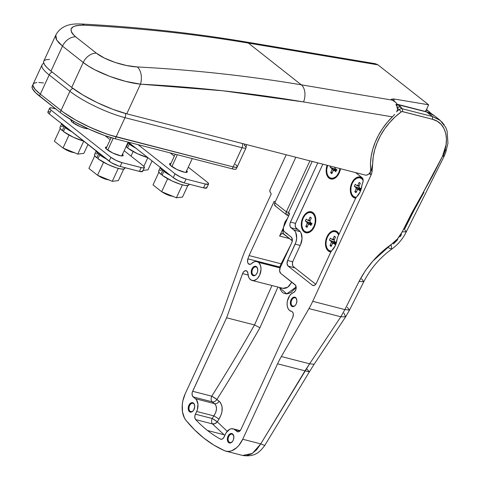 <?xml version="1.0" encoding="UTF-8"?>
<svg xmlns="http://www.w3.org/2000/svg" width="480" height="480" viewBox="0 0 480 480"><rect width="100%" height="100%" fill="white"/><g stroke="black" fill="none" stroke-linecap="round" stroke-linejoin="round"><path stroke-width="0.72" d="M397.344 110.562L396.702 111.9L397.542 109.05L397.344 110.562M43.752 61.176L43.584 62.406L44.604 64.782L47.094 67.722L50.97 71.106L62.514 46.128L83.226 62.466C95.226 72.216 122.634 82.404 140.472 84.162A2150.85 1582.284 -51.7 0 1 303.546 101.934L392.364 116.868A56.694 41.706 -51.7 0 0 370.704 169.734A4.326 3.186 -51.7 0 1 370.26 172.062A4.326 3.186 -51.7 0 1 365.28 175.08L366.642 175.104L368.736 174.054L369.852 172.794L370.644 170.88L370.506 163.074L371.208 156.168L372.792 149.148L375.228 142.146L378.468 135.294L382.458 128.718L387.12 122.538L392.364 116.868L303.546 101.934L222.816 90.774L140.472 84.162L126.768 113.826L365.28 175.08L126.768 113.826L140.472 84.162L125.694 81.39L109.632 76.332L94.722 69.708L88.428 66.102L83.226 62.466L71.688 87.438L82.938 95.016L97.35 102.69L112.746 109.296L126.768 113.826A43.278 9.066 24.8 0 1 71.688 87.438L50.97 71.106L71.688 87.438L83.226 62.466A12.984 9.552 -51.7 0 1 96.366 53.154L104.532 58.14L115.188 62.466L126.654 65.538L137.238 66.948A2163.828 1591.836 -51.7 0 1 301.296 84.822L248.352 43.074A2163.828 1591.836 128.3 0 0 84.294 25.194L79.812 25.194L76.11 25.692L73.326 26.664L71.082 28.926L71.358 31.98L72.966 34.332L75.648 36.816L96.366 53.154L75.648 36.816C67.386 29.064 70.266 25.188 84.294 25.194A2163.828 1591.836 -51.7 0 1 248.352 43.074L301.296 84.822L392.424 100.146L391.278 99.24L393.834 98.952L428.628 104.802L425.676 111.564L428.628 104.802L377.988 64.872L248.352 43.074L377.988 64.872L428.628 104.802L393.834 98.952A6.492 4.776 -51.7 0 1 394.05 101.028M394.038 101.118L393.834 98.952L391.278 99.24L396.324 102.942A4.326 3.186 -51.7 0 1 396.702 105.792M49.5 59.418L46.08 59.67L44.088 60.678M426.27 109.902A36.786 27.06 -51.7 0 1 429.75 112.104L426.27 109.902M375.402 63.72L377.988 64.872L375.45 63.726L245.856 41.934A12.984 8.154 99.5 0 1 248.352 43.074A12.984 8.154 -80.5 0 0 245.724 41.916M43.746 61.188A43.278 9.066 24.8 0 0 50.97 71.106L62.514 46.128L58.674 42.642L56.304 39.414L55.506 36.6L55.842 35.01L43.746 61.188M394.686 114.408L392.364 116.868L394.686 114.408M397.068 106.638L397.542 109.05L397.068 106.638L395.916 104.46L397.068 106.638M425.754 110.322L426.144 111.768M395.064 101.826L392.406 99.726A4.326 3.186 128.3 0 0 391.278 99.24A4.326 3.186 128.3 0 1 392.448 99.762M396.324 102.942L392.424 100.146L301.296 84.822A2163.828 1591.836 128.3 0 0 137.238 66.948C124.458 66.438 104.856 60.06 96.366 53.154A12.984 9.552 128.3 0 0 83.226 62.466L62.514 46.128A12.984 9.552 -51.7 0 1 75.648 36.816A12.984 9.552 128.3 0 0 62.514 46.128L56.61 39.966L55.83 35.034M396.804 103.704L396.63 103.314M396.432 104.406L395.916 104.46L396.432 104.406M81.18 24A12.984 7.8 93 0 1 84.294 25.194A12.984 7.8 -87 0 0 81.18 24M140.472 84.162A12.984 7.8 -87 0 0 137.238 66.948A12.984 7.8 93 0 1 140.472 84.162M303.546 101.934A12.984 8.154 -80.5 0 0 301.296 84.822A12.984 8.154 99.5 0 1 303.546 101.934M425.91 110.724L426.132 111.66M279.642 267.426A4.326 2.79 104.4 0 1 279.768 267.03L280.416 267.258A4.326 0.318 22.5 0 0 279.768 267.03L247.89 258.846L247.548 261.834L248.244 263.598L250.104 264.366L251.658 263.49A4.326 2.79 104.4 0 1 249.324 264.336A4.326 2.79 104.4 0 1 248.628 263.982L250.098 264.366L248.628 263.982A4.326 2.79 104.4 0 1 247.89 258.846L249.066 255.576L247.89 258.846L279.768 267.03A4.326 2.79 -75.6 0 0 279.642 267.426M256.668 267.282A4.326 2.79 -75.6 0 0 252.594 269.31A4.326 2.79 -75.6 0 0 253.122 274.968L252.498 275.346A4.866 3.138 104.4 0 1 251.904 268.98A4.866 3.138 104.4 0 1 256.488 266.7L256.668 267.282A4.326 2.79 104.4 0 1 257.724 269.298A4.326 2.79 -75.6 0 0 256.668 267.282L256.488 266.7L255.348 266.25L254.076 266.52L252.864 267.48L251.334 270.792L251.394 273.48L252.498 275.346L253.638 275.796L254.91 275.52L256.122 274.566L257.424 272.184L257.754 270.318L257.328 267.81L256.488 266.7A4.866 3.138 104.4 0 1 257.706 269.136A4.866 3.138 104.4 0 1 256.398 274.224A4.866 3.138 104.4 0 1 252.498 275.346L253.122 274.968A4.326 2.79 104.4 0 1 252.366 269.862A4.326 2.79 104.4 0 1 255.972 266.934A4.326 2.79 104.4 0 1 256.668 267.282M254.598 275.346L253.122 274.968L254.598 275.346M295.8 298.14A4.326 2.79 -75.6 0 0 291.72 300.168A4.326 2.79 -75.6 0 0 292.248 305.826L291.624 306.204A4.866 3.138 104.4 0 1 291.036 299.838A4.866 3.138 104.4 0 1 295.62 297.558L295.8 298.14A4.326 2.79 104.4 0 1 296.856 300.156A4.326 2.79 -75.6 0 0 295.8 298.14L295.62 297.558L294.474 297.108L293.202 297.384L291.996 298.338L290.466 301.65L290.526 304.338L291.624 306.204L292.77 306.654L294.042 306.378L295.254 305.424L296.214 303.924L296.886 301.176L296.46 298.668L295.62 297.558A4.866 3.138 104.4 0 1 296.832 299.994A4.866 3.138 104.4 0 1 295.53 305.082A4.866 3.138 104.4 0 1 291.624 306.204L292.248 305.826A4.326 2.79 104.4 0 1 291.498 300.72A4.326 2.79 104.4 0 1 295.098 297.792A4.326 2.79 104.4 0 1 295.8 298.14M293.73 306.204L292.248 305.826L293.73 306.204M232.788 434.508A4.326 2.79 -75.6 0 0 228.714 436.536A4.326 2.79 -75.6 0 0 229.236 442.194L228.618 442.572A4.866 3.138 104.4 0 1 228.024 436.206A4.866 3.138 104.4 0 1 232.608 433.926L232.788 434.508A4.326 2.79 104.4 0 1 233.844 436.524A4.326 2.79 -75.6 0 0 232.788 434.508L232.608 433.926L231.468 433.476L230.196 433.746L228.984 434.706L227.454 438.012L227.514 440.706L228.618 442.572L229.758 443.022L231.03 442.746L232.764 441.096L233.544 439.41L233.856 436.638L232.608 433.926A4.866 3.138 104.4 0 1 233.826 436.362A4.866 3.138 104.4 0 1 232.518 441.45A4.866 3.138 104.4 0 1 228.618 442.572L229.236 442.194A4.326 2.79 104.4 0 1 228.486 437.082A4.326 2.79 104.4 0 1 232.092 434.16A4.326 2.79 104.4 0 1 232.788 434.508M230.718 442.572L229.236 442.194L230.718 442.572M193.656 403.65A4.326 2.79 -75.6 0 0 189.582 405.678A4.326 2.79 -75.6 0 0 190.11 411.336L189.486 411.714A4.866 3.138 104.4 0 1 188.892 405.348A4.866 3.138 104.4 0 1 193.482 403.068L193.656 403.65A4.326 2.79 104.4 0 1 194.712 405.666A4.326 2.79 -75.6 0 0 193.656 403.65L193.482 403.068L192.336 402.618L191.064 402.888L189.852 403.848L188.328 407.154L188.382 409.848L189.486 411.714L190.632 412.164L191.904 411.888L193.632 410.238L194.748 406.686L194.316 404.178L193.482 403.068A4.866 3.138 104.4 0 1 194.694 405.504A4.866 3.138 104.4 0 1 193.386 410.592A4.866 3.138 104.4 0 1 189.486 411.714L190.11 411.336A4.326 2.79 104.4 0 1 189.36 406.224A4.326 2.79 104.4 0 1 192.96 403.302A4.326 2.79 104.4 0 1 193.656 403.65M191.586 411.714L190.11 411.336L191.586 411.714M258.486 262.38A9.738 6.27 104.4 0 1 260.172 273.87A9.738 6.27 104.4 0 1 252.072 280.452A9.738 6.27 104.4 0 1 250.5 279.666A9.738 6.27 104.4 0 1 247.968 273.714L247.284 271.524L245.73 270.66L243.918 271.458L242.82 272.982L226.602 317.79L192.348 392.058L192.048 393.714L192.432 395.946L196.41 399.708L197.97 404.166L197.34 409.71L194.928 415.674L194.898 417.924L195.69 419.616A207.726 133.8 -75.6 0 0 207.498 430.5L224.076 434.76L224.874 435.378L224.076 434.76L207.498 430.5A207.726 133.8 -75.6 0 0 220.374 439.08A207.726 133.8 104.4 0 1 207.498 430.5A207.726 133.8 104.4 0 1 195.69 419.616L212.448 423.918L224.076 434.76L212.448 423.918L195.69 419.616A4.326 2.79 104.4 0 1 195.408 414.186L212.166 418.488A1293.972 951.918 128.3 0 0 213.852 415.89L215.7 412.518L216.504 409.008L216.12 405.882L214.56 403.65L195.474 398.748A9.738 6.27 104.4 0 1 196.662 411.474L213.852 415.89L196.662 411.474L195.408 414.186L212.166 418.488A4.326 2.79 -75.6 0 0 212.448 423.918A4.326 2.79 104.4 0 1 212.166 418.488A1293.972 951.918 128.3 0 0 213.852 415.89C217.128 410.79 217.368 406.71 214.56 403.65L212.262 401.832L193.176 396.93L195.474 398.748L214.56 403.65L212.262 401.832L193.176 396.93A4.326 2.79 104.4 0 1 192.648 391.278L226.602 317.79L242.556 273.612L248.106 275.034L242.556 273.612A4.326 2.79 104.4 0 1 246.144 270.72A4.326 2.79 104.4 0 1 247.968 273.714L248.73 277.236L249.504 278.616L251.586 280.296L254.052 280.476L256.578 279.222L257.748 278.106L259.674 275.106L261.018 269.616L260.694 266.106L259.422 263.34L258.486 262.38L280.11 267.93L258.486 262.38L256.926 261.594A9.738 6.27 104.4 0 1 258.486 262.38M252.072 280.452L283.686 288.504L286.404 288L289.062 286.14L291.81 282.108M221.262 439.308L220.374 439.08L221.886 439.206L223.398 438.126L226.314 432.558L229.776 429.246L231.054 428.79L233.52 428.976L237.924 431.82L239.61 431.22L240.984 429.396L292.74 317.388L293.34 314.46L292.956 312.726L292.026 311.604L289.632 310.524A9.738 6.27 104.4 0 1 287.394 300.978A9.738 6.27 104.4 0 1 293.388 292.62L295.038 291.27L296.046 288.912L295.668 285.39L280.728 273.372L279.624 270.96L280.206 267.714L291.744 242.748L292.338 240.306L291.63 237.516L284.01 231.306L283.314 229.326L283.392 227.688L289.668 213.594L288.516 212.688L312.192 161.448L288.516 212.688L289.668 213.594L283.896 226.08A4.326 2.79 104.4 0 0 284.424 231.732L291.216 237.09A4.326 2.79 104.4 0 1 291.744 242.748L280.206 267.714A4.326 2.79 104.4 0 0 280.728 273.372L295.056 284.664A4.326 2.79 104.4 0 1 296.046 288.912A4.326 2.79 104.4 0 1 293.388 292.62L291.426 293.772L289.674 295.674L287.394 300.978L287.082 303.882L287.376 306.606L288.252 308.892L289.632 310.524A9.738 6.27 104.4 0 0 291.198 311.31A9.738 6.27 104.4 0 0 291.414 311.364A4.326 2.79 104.4 0 1 291.51 311.382A4.326 2.79 104.4 0 1 292.74 317.388L240.984 429.396A4.326 2.79 104.4 0 1 237.606 431.772A4.326 2.79 104.4 0 1 236.91 431.418L238.386 431.802L236.91 431.418L234.606 429.606L239.904 430.962L234.606 429.606A9.738 6.27 104.4 0 0 233.034 428.814A9.738 6.27 104.4 0 0 225.432 434.166L224.178 436.878A4.326 2.79 104.4 0 1 220.8 439.254A4.326 2.79 104.4 0 1 220.374 439.08L221.262 439.308M277.92 287.094L259.908 327.756A1298.298 955.104 -51.7 0 1 216.882 399.468L219.186 401.286C223.29 405.678 223.218 411.654 218.976 419.22A1298.298 955.104 -51.7 0 1 217.29 421.83L227.238 431.304L217.29 421.83A1298.298 955.104 128.3 0 0 218.976 419.22L221.346 414.216L221.988 411.618L222.066 406.662L220.518 402.69L216.882 399.468A1298.298 955.104 128.3 0 0 259.908 327.756L275.238 293.334M295.302 288.3L296.154 286.98L286.734 293.88L279.66 287.538L280.38 289.608L282.276 292.248L283.494 293.124L286.344 293.88L287.898 293.742L291.048 292.452L295.302 288.3M355.566 198.408L337.59 237.306L355.566 198.408L360.156 191.874L362.442 183.528A4.326 2.79 104.4 0 0 361.872 185.616A12.984 8.364 104.4 0 1 356.712 196.776A4.326 2.79 104.4 0 0 355.566 198.408M370.338 171.882A4.326 3.186 -51.7 0 1 369.894 174.192L369.186 173.634L371.292 174.564L312.72 301.326A64.914 41.814 104.4 0 1 308.964 308.586L281.328 356.538A64.914 41.814 -75.6 0 0 277.572 363.804L242.712 439.248L238.962 445.296L236.694 447.666L231.738 450.744L229.194 451.356L226.716 451.314L224.37 450.624L213.882 445.104L203.946 438.186L194.634 429.924L186.006 420.372L184.452 417.984L182.496 411.912L182.268 404.748L182.82 401.022L185.166 393.87L220.032 318.42A64.914 41.814 -75.6 0 0 223.2 310.698L242.802 256.41A64.914 41.814 104.4 0 1 245.97 248.688L271.266 193.938L269.898 191.622L270.126 189.618L286.224 154.776L270.126 189.618A2.166 1.392 104.4 0 0 270.12 192.15L271.266 193.938L245.97 248.688A64.914 41.814 104.4 0 0 242.802 256.41L223.2 310.698A64.914 41.814 104.4 0 1 220.032 318.42L185.166 393.87A21.636 13.938 104.4 0 0 186.006 420.372A216.384 139.38 104.4 0 0 224.37 450.624A21.636 13.938 104.4 0 0 225.822 451.134L242.718 455.472L246.21 455.724L251.55 453.936L256.608 449.826L260.76 443.886L242.712 439.248L277.572 363.804L305.004 370.848L260.76 443.886L242.712 439.248A21.636 13.938 104.4 0 1 225.822 451.134M275.118 202.122L274.128 201.342L249.066 255.576L281.076 263.796L279.768 267.03L281.076 263.796L249.066 255.576L274.128 201.342L275.118 202.122M256.914 261.594A9.738 6.27 104.4 0 0 251.658 263.49L254.274 261.756L256.062 261.468L280.26 267.588M337.02 239.394L337.59 237.306A4.326 2.79 104.4 0 0 337.02 239.394A12.984 8.364 104.4 0 1 331.866 250.554L335.304 245.652L337.02 239.394M362.556 183.288L363.15 180.846L362.442 178.056L355.662 172.608L362.028 177.63A4.326 2.79 104.4 0 1 362.556 183.288M317.808 162.888L290.154 222.864L289.86 224.52L290.238 226.746L294.9 231.072L295.722 232.47L296.67 238.044L295.932 242.184L287.634 260.472L287.052 263.718L288.162 266.124L312.33 285.186L313.908 285.546L315.552 284.49L316.404 283.158L330.72 252.186L331.866 250.554A4.326 2.79 104.4 0 0 330.72 252.186L316.404 283.158A4.326 2.79 104.4 0 1 313.026 285.534A4.326 2.79 104.4 0 1 312.33 285.186L288.162 266.124L294.954 267.87L288.162 266.124A4.326 2.79 104.4 0 1 287.634 260.472L295.176 244.146L300.21 245.436L295.176 244.146A10.818 6.966 104.4 0 0 293.862 230.004L290.982 227.736L297.774 229.476L290.982 227.736A4.326 2.79 104.4 0 1 290.454 222.078L317.808 162.888M397.11 111.192A56.262 41.388 -51.7 0 1 399.216 109.59L397.476 108.222L399.216 109.59A4.326 3.186 -51.7 0 1 402.384 108.792L400.08 106.98A4.326 3.186 128.3 0 0 397.338 107.496M439.986 120.18L434.352 115.74A36.786 27.06 128.3 0 0 426.66 111.972L432.42 116.508L402.384 108.792L400.08 106.98L401.256 107.28L397.806 104.562A4.326 3.186 128.3 0 0 397.092 104.472L426.66 111.972L432.42 116.508L440.4 120.516M439.86 120.078L432.42 116.508L432.678 119.334L432.42 116.508L402.384 108.792L402.648 111.624L432.678 119.334C446.796 122.82 450.006 141.342 442.53 156.24L402.222 231.834L411.846 212.82L432.9 175.254L442.53 156.24L446.076 144.69L446.448 138.966L445.776 133.53L444.018 128.61L441.192 124.452L437.358 121.29L432.678 119.334L402.27 111.582L401.064 112.02L395.07 116.952L389.586 122.592L384.714 128.814L380.562 135.498L377.22 142.488L374.76 149.64L373.236 156.798L372.042 171.84L371.292 174.564L312.72 301.326L344.88 309.582L359.052 281.436L365.328 270.732L373.008 260.922L397.47 238.902L402.222 231.834L406.284 231.834L404.484 229.356L413.898 210.576L423.954 192.3M254.478 324.948L226.602 317.79L254.478 324.948A1293.972 951.918 -51.7 0 1 211.734 396.174L192.648 391.278L211.734 396.174A4.326 2.79 -75.6 0 0 212.262 401.832A4.326 2.79 104.4 0 1 211.734 396.174A1293.972 951.918 128.3 0 0 254.478 324.948L254.478 324.948M271.968 285.564L254.52 324.96L271.968 285.564M445.614 149.7L443.43 155.25L444.156 156.24L442.53 156.24L444.156 156.24L445.806 152.196L447.948 143.202L447.102 131.028L445.704 127.38L439.998 120.186M441.69 121.704L444.198 124.86M400.602 107.196L401.256 107.28L397.11 104.208A4.326 2.79 104.4 0 1 397.806 104.562L426.66 111.972A4.326 2.79 -75.6 0 0 425.964 111.618L397.02 104.19M397.734 239.604L393.384 244.026M401.49 234.684L400.068 236.706M281.328 356.538L308.964 308.586L340.83 316.77L309.594 363.798L281.328 356.538L309.594 363.798L305.004 370.848L277.572 363.804A64.914 41.814 104.4 0 1 281.328 356.538M283.35 227.958L279.612 236.052L289.464 238.584L279.612 236.052L280.986 234.222L282.108 233.664L283.206 233.742L292.296 240.81L283.686 234.024A4.326 2.79 104.4 0 0 282.99 233.676L282.99 233.676A4.326 2.79 104.4 0 0 279.612 236.052L283.35 227.958M291.15 244.026A1293.972 951.918 -51.7 0 1 281.076 263.796A1293.972 951.918 128.3 0 0 291.15 244.026M401.256 107.28L399.324 106.89L396.912 107.778M313.806 285.564L312.33 285.186L313.806 285.564M292.704 261.774L287.634 260.472L292.704 261.774M300.21 231.636L293.862 230.004L300.21 231.636M295.53 223.38L290.454 222.078L295.53 223.38M444.156 156.24L406.284 231.834L402.222 231.834C399.624 236.964 395.91 241.212 391.086 244.59C377.496 254.256 366.822 266.538 359.052 281.436L344.88 309.582L340.83 316.77L344.88 309.582L312.72 301.326A64.914 41.814 104.4 0 1 308.964 308.586L340.83 316.77L345.606 316.872L340.83 316.77L309.594 363.798L314.13 364.266L309.372 371.85L305.004 370.848L309.372 371.85L264.786 445.44C259.986 451.626 255.426 457.272 242.718 455.472M406.284 231.834C402.888 238.806 398.052 244.56 391.77 249.09L391.086 244.59L391.77 249.09L388.644 247.89M359.052 281.436L363.798 281.718L359.052 281.436M361.59 278.82L363.798 281.718L349.512 310.086L344.88 309.582L349.512 310.086L345.606 316.872L314.136 364.26M347.274 307.254L349.512 310.086M343.944 313.05L345.606 316.872M309.594 363.798L260.76 443.886L264.786 445.44M307.05 369.174L309.372 371.85M260.76 443.886L252.372 453.438L242.706 455.472M370.356 172.194A4.326 3.186 128.3 0 1 369.894 174.192L371.292 174.564L371.778 173.202L372.672 163.818C372.348 167.352 371.556 169.962 370.308 171.642L371.262 170.43L372.672 163.818A54.096 39.798 -51.7 0 1 401.064 112.02A2.166 0.516 -126.2 0 0 399.216 109.59A2.166 0.516 53.8 0 1 401.064 112.02A2.166 1.59 -51.7 0 1 402.648 111.624L402.384 108.792A4.326 3.186 128.3 0 0 399.216 109.59M193.482 410.46A4.326 2.79 104.4 0 1 190.806 411.684A4.326 2.79 104.4 0 1 190.11 411.336A4.326 2.79 -75.6 0 0 193.482 410.46M232.614 441.318A4.326 2.79 104.4 0 1 229.938 442.542A4.326 2.79 104.4 0 1 229.236 442.194A4.326 2.79 -75.6 0 0 232.614 441.318M295.626 304.95A4.326 2.79 104.4 0 1 292.95 306.174A4.326 2.79 104.4 0 1 292.248 305.826A4.326 2.79 -75.6 0 0 295.626 304.95M256.494 274.092A4.326 2.79 104.4 0 1 253.818 275.316A4.326 2.79 104.4 0 1 253.122 274.968A4.326 2.79 -75.6 0 0 256.494 274.092M425.922 111.612A4.326 2.79 104.4 0 1 426.66 111.972A36.786 27.06 -51.7 0 1 434.694 116.01M281.88 264.09L281.1 263.808L281.88 264.09M282.936 288.372L287.808 287.19L291.804 282.102M259.908 327.756L254.52 324.96L259.908 327.756M216.882 399.468A4.326 0.408 32.3 0 0 211.734 396.174L216.882 399.468A4.326 3.186 -51.7 0 1 212.262 401.832A4.326 3.186 128.3 0 0 216.882 399.468M219.186 401.286A4.326 3.186 -51.7 0 1 214.56 403.65A4.326 3.186 128.3 0 0 219.186 401.286M218.976 419.22A4.326 0.378 32.8 0 0 213.852 415.89A4.326 0.378 -147.2 0 1 218.976 419.22M217.29 421.83A4.326 0.372 32.9 0 0 212.166 418.488L217.29 421.83L214.986 423.642L212.448 423.918A4.326 3.12 137.6 0 0 217.29 421.83M275.904 206.244L274.59 204.96L274.83 202.746L295.848 157.248L274.83 202.746A3.246 2.388 128.3 0 0 275.22 205.908L286.734 214.986A3.246 2.388 -51.7 0 1 286.338 211.818L288.642 212.412L286.338 211.818L286.098 214.038L286.968 215.142L287.412 215.316L288.594 212.748L287.412 215.316L288.714 215.652L287.412 215.316A3.246 2.388 -51.7 0 1 286.734 214.986M309.888 160.854L286.338 211.818L274.83 202.746L286.338 211.818L309.888 160.854M292.512 240.066L290.934 239.706L283.614 233.832L282.918 231.852L283.5 228.606M292.344 240.096A4.326 2.79 104.4 0 1 291.63 240.06A4.326 2.79 104.4 0 1 290.934 239.706L284.028 234.264A4.326 2.79 104.4 0 1 283.302 229.092M244.656 144.102A4.326 3.186 -51.7 0 1 244.284 145.242A10.818 2.268 -155.2 0 1 246.09 147.72A10.818 2.268 -155.2 0 1 242.022 147.72L233.148 166.926L235.776 167.37L237.126 167.052L235.776 167.37L233.148 166.926L116.118 136.872A43.278 9.066 -155.2 0 1 61.038 110.49A43.278 9.066 24.8 0 0 116.118 136.872L124.992 117.666A43.278 9.066 -155.2 0 1 69.912 91.284L61.038 110.49L69.912 91.284L49.194 74.946L40.32 94.152L61.038 110.49L40.32 94.152L49.194 74.946A43.278 9.066 -155.2 0 1 41.97 65.028L33.096 84.234A43.278 9.066 24.8 0 0 40.32 94.152L35.022 89.238L32.934 85.452L32.994 84.504L34.248 83.13L36.972 82.494L34.248 83.13L32.994 84.504L32.934 85.452L35.022 89.238L40.32 94.152L39.432 96.072L60.15 112.41L61.038 110.49L40.32 94.152L63.45 112.308L61.038 110.49L60.15 112.41L62.562 114.228L74.784 121.938L89.664 129.45L104.928 135.624L115.23 138.792L232.26 168.852L242.022 147.72L124.992 117.666L116.118 136.872L233.148 166.926L109.422 134.922L98.286 130.848L86.706 125.736L75.672 120.018L63.45 112.308L75.672 120.018L90.552 127.53L105.816 133.704L116.118 136.872L115.23 138.792L232.26 168.852L234.888 169.29L236.244 168.978M235.41 164.448L237 166.026L235.41 164.448A10.818 2.268 -155.2 0 1 237.216 166.926A10.818 2.268 -155.2 0 1 233.148 166.926A10.818 2.268 24.8 0 0 237.216 166.926L246.09 147.72L246.348 144.534M38.85 82.464L43.554 82.974L38.85 82.464M41.988 64.998A43.278 9.066 24.8 0 0 49.194 74.946A4.326 3.186 -51.7 0 1 52.206 72.078A4.326 3.186 128.3 0 0 49.194 74.946L69.912 91.284A4.326 3.186 -51.7 0 1 72.942 88.404A4.326 3.186 128.3 0 0 69.912 91.284A43.278 9.066 24.8 0 0 124.992 117.666A4.326 2.79 -75.6 0 0 125.388 113.46A4.326 2.79 104.4 0 1 124.992 117.666L242.022 147.72A4.326 2.79 -75.6 0 0 242.418 143.526A4.326 2.79 104.4 0 1 242.022 147.72A10.818 2.268 24.8 0 0 246.084 147.726M32.55 85.65L32.112 86.424L32.37 88.488L35.562 92.688L60.15 112.41A43.278 9.066 24.8 0 0 115.23 138.792L116.118 136.872L233.148 166.926L232.26 168.852A10.818 2.268 24.8 0 0 236.328 168.852L237.216 166.926M39.432 96.072L40.32 94.152A43.278 9.066 -155.2 0 1 33.096 84.234L32.208 86.154A43.278 9.066 24.8 0 0 39.432 96.072M186.666 170.718A9.738 2.04 -155.2 0 1 187.254 172.026A9.738 2.04 -155.2 0 1 180.726 171.108A9.738 2.04 -155.2 0 1 171.198 166.086A9.738 2.04 -155.2 0 1 169.578 163.854A9.738 2.04 -155.2 0 1 170.952 163.458L169.65 163.74L170.328 165.324L176.976 169.518L184.902 172.308L187.176 172.134L186.498 170.55M175.044 173.808L138.096 144.666L175.044 173.808L173.268 177.648L175.044 173.808L180.174 176.856L186.06 179.082L184.284 182.922L203.52 187.866L205.296 184.02L186.06 179.082A8.658 1.812 -155.2 0 1 175.044 173.808M128.238 142.134L173.268 177.648L128.238 142.134M170.16 152.898L174.312 156.18L170.16 152.898M208.548 184.026A8.658 1.812 -155.2 0 0 207.108 182.04L188.292 167.202L207.108 182.04L208.38 183.306L208.482 184.122L205.296 184.02L186.06 179.082L184.284 182.922L178.404 180.696L173.268 177.648A8.658 1.812 24.8 0 0 184.284 182.922L203.52 187.866A8.658 1.812 24.8 0 0 206.778 187.866L208.548 184.026A8.658 1.812 -155.2 0 1 205.296 184.02L203.52 187.866L206.706 187.968M206.604 187.146L206.808 187.62M88.08 128.67L84.942 128.328L80.064 126.612L72.552 122.388A9.738 2.04 -155.2 0 1 70.926 120.156A9.738 2.04 -155.2 0 1 71.238 119.886M122.538 154.254A9.738 2.04 -155.2 0 1 123.126 155.556A9.738 2.04 -155.2 0 1 116.598 154.644A9.738 2.04 -155.2 0 1 107.076 149.616A9.738 2.04 -155.2 0 1 105.45 147.384A9.738 2.04 -155.2 0 1 106.824 146.994L105.528 147.27L106.206 148.854L112.848 153.048L120.774 155.838L123.054 155.67L122.376 154.086M105.066 135.672L110.19 139.71L105.066 135.672M124.164 150.732L142.98 165.57L124.164 150.732M49.944 111.75L47.922 111.9L48.024 112.722L49.296 113.982L51.072 110.142A8.658 1.812 -155.2 0 1 49.626 108.156A8.658 1.812 -155.2 0 1 52.884 108.162L55.668 108.876L51.72 107.91L49.698 108.06L49.8 108.876L51.072 110.142L49.296 113.982L109.14 161.178L110.916 157.338L51.072 110.142L110.916 157.338L116.052 160.386L121.932 162.612L120.156 166.458L139.398 171.396L141.174 167.556L121.932 162.612L142.332 167.808L144.36 167.658L144.252 166.836L142.98 165.57A8.658 1.812 -155.2 0 1 144.426 167.556A8.658 1.812 -155.2 0 1 141.174 167.556L139.398 171.396L142.584 171.498M87.996 128.688A9.738 2.04 -155.2 0 1 80.82 126.924A9.738 2.04 -155.2 0 1 72.552 122.388L71.118 120.966L70.998 120.048L71.448 119.82M49.626 108.156L47.85 112.002A8.658 1.812 24.8 0 0 49.296 113.982L111.39 162.696L118.818 166.062L139.398 171.396A8.658 1.812 24.8 0 0 142.65 171.396L144.426 167.556M142.68 171.15L142.482 170.676M120.156 166.458L121.932 162.612A8.658 1.812 -155.2 0 1 110.916 157.338L109.14 161.178A8.658 1.812 24.8 0 0 120.156 166.458M161.928 191.826A7.194 1.506 24.8 0 0 172.578 196.218M177.336 154.746L171.87 166.584L177.336 154.746M161.55 191.538L167.1 194.658L170.7 195.924L173.016 196.176M63.276 148.128A7.194 1.506 24.8 0 0 73.926 152.526M73.89 121.434L73.218 122.886L73.89 121.434M62.898 147.846L69.72 151.476L74.364 152.478M97.806 175.356A7.194 1.506 24.8 0 0 108.45 179.754M113.22 138.258L107.742 150.114L113.22 138.258M97.422 175.074L102.972 178.188L106.578 179.454L108.894 179.706M161.664 191.718L153.024 184.902L158.91 172.17L153.024 184.902L161.664 191.718L167.658 178.74L161.664 191.718L176.406 197.796L182.388 184.842L176.406 197.796L161.664 191.718M182.502 197.07L176.406 197.796L182.502 197.07L187.836 185.538L182.502 197.07M160.452 167.094L158.676 170.94A16.662 3.492 24.8 0 0 160.908 174.312L162.684 170.466A16.662 3.492 -155.2 0 1 160.38 167.484M170.532 175.488A16.662 3.492 -155.2 0 1 163.83 171.378L162.06 175.218A16.662 3.492 24.8 0 0 178.224 183.528A16.662 3.492 24.8 0 0 188.928 184.914L189.258 184.2M188.982 184.392L188.13 185.472L185.19 185.448L180.582 184.32L172.074 180.972L162.06 175.218L163.83 171.378L166.032 171.942L163.83 171.378L170.994 175.728M160.38 167.364L161.382 169.242L162.684 170.466L164.88 171.03L162.684 170.466L160.908 174.312L162.312 174.672L160.908 174.312L159.606 173.082L158.61 171.204M161.226 170.274L159.828 170.304M147.978 169.842L143.1 170.424L147.978 169.842L152.088 160.944L147.978 169.842M133.134 151.512L131.004 156.126L133.134 151.512M143.838 166.332L147.864 157.614L143.838 166.332M126.378 147.084L128.154 143.238A16.662 3.492 -155.2 0 1 127.776 142.914L128.154 143.238L126.378 147.084L127.782 147.444L126.378 147.084A16.662 3.492 24.8 0 1 126.006 146.754L126.378 147.084M127.53 147.99A16.662 3.492 24.8 0 0 147.87 157.62L137.544 153.744L127.53 147.99L129.306 144.15L127.53 147.99M136.008 148.26A16.662 3.492 -155.2 0 1 129.306 144.15L131.508 144.714L129.306 144.15L136.464 148.5M130.356 143.808L128.154 143.238L130.356 143.808M97.536 175.248L88.902 168.438L94.782 155.706L88.902 168.438L97.536 175.248L103.536 162.27L97.536 175.248L112.278 181.332L118.266 168.378L112.278 181.332L97.536 175.248M118.38 180.6L112.278 181.332L118.38 180.6L123.708 169.068L118.38 180.6M96.324 150.63L94.548 154.47A16.662 3.492 24.8 0 0 96.78 157.842L98.556 154.002A16.662 3.492 -155.2 0 1 96.258 151.014M106.41 159.024A16.662 3.492 -155.2 0 1 99.708 154.908L97.932 158.748A16.662 3.492 24.8 0 0 114.102 167.058A16.662 3.492 24.8 0 0 124.8 168.444L125.13 167.73M124.854 167.928L124.008 169.002L121.062 168.978L116.46 167.856L107.946 164.502L97.932 158.748L99.708 154.908L101.904 155.472L99.708 154.908L106.866 159.264M96.258 150.894L97.254 152.772L98.556 154.002L100.758 154.566L98.556 154.002L96.78 157.842L98.184 158.202L96.78 157.842L94.704 155.568L94.482 154.734M97.098 153.804L95.7 153.84M63.012 148.02L54.372 141.21L60.258 128.478L54.372 141.21L63.012 148.02L69.006 135.042L63.012 148.02L77.754 154.104L83.736 141.15L77.754 154.104L63.012 148.02M83.856 153.372L77.754 154.104L83.856 153.372L87.966 144.474L83.856 153.372M61.8 123.402L60.024 127.242A16.662 3.492 24.8 0 0 62.256 130.614L64.032 126.774A16.662 3.492 -155.2 0 1 61.728 123.786M63.408 131.52A16.662 3.492 24.8 0 0 83.748 141.15L73.422 137.28L63.408 131.52L65.178 127.68L63.408 131.52M71.88 131.796A16.662 3.492 -155.2 0 1 65.178 127.68L67.38 128.244L65.178 127.68L72.342 132.036M61.728 123.666L61.956 124.5L64.032 126.774L66.228 127.338L64.032 126.774L62.256 130.614L63.66 130.974L62.256 130.614L60.18 128.34L59.958 127.506M62.574 126.576L61.176 126.612M304.122 231.864L304.8 231.456L304.122 231.864L306.666 232.872L309.492 232.26L312.18 230.13L314.316 226.8L315.576 222.78L315.768 218.682L314.862 215.124L312.996 212.658A10.818 6.966 104.4 0 1 315.696 218.07A10.818 6.966 104.4 0 1 312.792 229.374A10.818 6.966 104.4 0 1 304.122 231.864A10.818 6.966 104.4 0 1 302.808 217.722A10.818 6.966 104.4 0 1 312.996 212.658L310.458 211.65L307.632 212.262L304.944 214.392L302.808 217.722L301.548 221.742L301.356 225.84L302.256 229.398L304.122 231.864M313.284 213.6L312.996 212.658L313.284 213.6M328.29 250.926L328.968 250.512L328.29 250.926L330.834 251.928A10.818 6.966 104.4 0 1 328.29 250.926A10.818 6.966 104.4 0 1 326.976 236.784A10.818 6.966 104.4 0 1 337.164 231.714A10.818 6.966 104.4 0 1 339.03 234.192L337.164 231.714L334.626 230.712L331.8 231.318L330.408 232.212L327.948 234.996L326.22 238.74L325.476 242.88L325.842 246.786L327.252 249.852L328.29 250.926M337.452 232.656L337.164 231.714L337.452 232.656M363.054 179.01L362.016 177.936L362.304 178.878L362.016 177.936L359.478 176.934L356.646 177.54L353.958 179.676L351.066 184.962L350.37 191.124L351.276 194.676L353.142 197.142L353.82 196.734L353.142 197.142L355.68 198.15A10.818 6.966 104.4 0 1 353.142 197.142A10.818 6.966 104.4 0 1 351.822 183.006A10.818 6.966 104.4 0 1 362.016 177.936A10.818 6.966 104.4 0 1 362.814 178.71M328.974 178.086L329.652 177.678L328.974 178.086L331.512 179.094L334.338 178.482L335.73 177.588L339.162 173.022L340.476 168.708A10.818 6.966 104.4 0 1 337.644 175.596A10.818 6.966 104.4 0 1 328.974 178.086A10.818 6.966 104.4 0 1 327.114 165.276L326.394 167.964L326.202 172.062L327.108 175.62L328.974 178.086M315.738 284.262L293.508 266.73L292.764 265.746L292.38 263.514L292.98 261.078L300.522 244.752L302.022 238.65L301.074 233.076L300.246 231.678L295.584 227.352L295.206 225.12L295.5 223.47L322.836 164.178L295.806 222.684A4.326 2.79 104.4 0 0 296.328 228.342L299.208 230.61A10.818 6.966 104.4 0 1 300.522 244.752L292.98 261.078A4.326 2.79 104.4 0 0 293.508 266.73L315.738 284.262M311.262 212.574A10.062 6.48 104.4 0 1 313.086 213.432A10.062 6.48 -75.6 0 0 311.466 212.616A10.062 6.48 -75.6 0 0 311.262 212.574M312.69 213.33L310.326 212.394L307.692 212.964L305.196 214.944L303.21 218.04L302.04 221.778L301.86 225.594L302.7 228.9L304.434 231.192A10.062 6.48 104.4 0 1 302.688 219.318A10.062 6.48 104.4 0 1 311.064 212.514A10.062 6.48 104.4 0 1 312.69 213.33A10.062 6.48 104.4 0 1 314.43 225.204A10.062 6.48 104.4 0 1 306.06 232.008A10.062 6.48 104.4 0 1 304.434 231.192L306.798 232.128L309.426 231.558L311.928 229.578L313.914 226.482L315.084 222.744L315.264 218.928L314.424 215.622L312.69 213.33M311.328 218.022L309.978 220.938L310.092 222.114L311.838 223.494L310.926 225.474L309.174 224.094L308.328 224.52L306.978 227.436L305.796 226.5L307.14 223.584L307.032 222.402L305.286 221.028L306.198 219.048L307.944 220.428L308.796 220.002L310.14 217.086L311.328 218.022L310.14 217.086L308.796 220.002L310.176 220.518L308.796 220.002A2.304 1.482 104.4 0 0 307.944 220.428L306.198 219.048L305.286 221.028L307.032 222.402L312.216 223.89L307.032 222.402A2.304 1.482 104.4 0 0 307.14 223.584L305.796 226.5L307.638 226.008L305.796 226.5L306.978 227.436L308.328 224.52A2.304 1.482 104.4 0 0 309.174 224.094L310.926 225.474L311.838 223.494L310.092 222.114A2.304 1.482 104.4 0 0 309.978 220.938L311.328 218.022M310.002 221.016L307.944 220.428L310.002 221.016M311.334 224.58L309.174 224.094L311.334 224.58M311.784 223.608L305.286 221.028L311.784 223.608M311.496 224.238L307.14 223.584L311.496 224.238M311.19 218.322L310.14 217.086L311.19 218.322M306.258 232.056A10.062 6.48 -75.6 0 0 306.456 232.11A10.062 6.48 -75.6 0 0 314.832 225.306A10.062 6.48 -75.6 0 0 313.086 213.432A10.062 6.48 104.4 0 1 315.6 218.466A10.062 6.48 104.4 0 1 312.9 228.978A10.062 6.48 104.4 0 1 306.258 232.056M315.72 220.074A5.412 3.486 104.4 0 1 315.822 220.404M335.43 231.63A10.062 6.48 104.4 0 1 337.254 232.494A10.062 6.48 -75.6 0 0 335.634 231.678A10.062 6.48 -75.6 0 0 335.43 231.63M336.858 232.392L334.494 231.456L331.86 232.02L329.364 234.006L327.378 237.102L326.208 240.84L326.028 244.65L326.868 247.956L328.602 250.254A10.062 6.48 104.4 0 1 326.856 238.374A10.062 6.48 104.4 0 1 335.232 231.576A10.062 6.48 104.4 0 1 336.858 232.392A10.062 6.48 104.4 0 1 338.694 234.924L336.858 232.392M328.602 250.254L331.296 251.196A10.062 6.48 104.4 0 1 330.228 251.064A10.062 6.48 104.4 0 1 328.602 250.254M335.496 237.084L334.146 240L334.26 241.176L336.006 242.556L335.094 244.53L333.342 243.156L332.496 243.576L331.146 246.492L329.964 245.556L331.308 242.64L331.2 241.464L329.454 240.084L330.366 238.11L332.112 239.484L332.964 239.064L334.308 236.148L335.496 237.084L334.308 236.148L332.964 239.064L334.344 239.574L332.964 239.064A2.304 1.482 104.4 0 0 332.112 239.484L330.366 238.11L329.454 240.084L331.2 241.464L336.384 242.952L331.2 241.464A2.304 1.482 104.4 0 0 331.308 242.64L329.964 245.556L331.806 245.064L329.964 245.556L331.146 246.492L332.496 243.576A2.304 1.482 104.4 0 0 333.342 243.156L335.094 244.53L336.006 242.556L334.26 241.176A2.304 1.482 104.4 0 0 334.146 240L335.496 237.084M334.17 240.072L332.112 239.484L334.17 240.072M335.502 243.636L333.342 243.156L335.502 243.636M335.952 242.664L329.454 240.084L335.952 242.664M335.664 243.3L331.308 242.64L335.664 243.3M335.358 237.384L334.308 236.148L335.358 237.384M330.426 251.112A10.062 6.48 -75.6 0 0 330.624 251.166A10.062 6.48 -75.6 0 0 331.236 251.28A10.062 6.48 104.4 0 1 330.426 251.112M338.874 234.54A10.062 6.48 -75.6 0 0 337.254 232.494A10.062 6.48 104.4 0 1 338.874 234.54M360.282 177.852A10.062 6.48 104.4 0 1 362.106 178.716A10.062 6.48 -75.6 0 0 360.48 177.9A10.062 6.48 -75.6 0 0 360.282 177.852M361.704 178.608L359.34 177.678L356.712 178.242L354.216 180.222L352.224 183.324L351.054 187.062L350.874 190.872L351.72 194.178L353.454 196.47A10.062 6.48 104.4 0 1 351.708 184.596A10.062 6.48 104.4 0 1 360.078 177.798A10.062 6.48 104.4 0 1 361.704 178.608A10.062 6.48 104.4 0 1 363.156 180.348L361.704 178.608M353.454 196.47L356.142 197.418A10.062 6.48 104.4 0 1 355.074 197.286A10.062 6.48 104.4 0 1 353.454 196.47M360.342 183.306L358.998 186.222L359.106 187.398L360.852 188.778L359.94 190.752L358.194 189.378L357.342 189.798L355.998 192.714L354.81 191.778L356.16 188.862L356.052 187.686L354.3 186.306L355.218 184.326L356.964 185.706L357.81 185.286L359.16 182.37L360.342 183.306L359.16 182.37L357.81 185.286L359.196 185.796L357.81 185.286A2.304 1.482 104.4 0 0 356.964 185.706L355.218 184.326L354.3 186.306L356.052 187.686L361.23 189.174L356.052 187.686A2.304 1.482 104.4 0 0 356.16 188.862L354.81 191.778L356.658 191.286L354.81 191.778L355.998 192.714L357.342 189.798A2.304 1.482 104.4 0 0 358.194 189.378L359.94 190.752L360.852 188.778L359.106 187.398A2.304 1.482 104.4 0 0 358.998 186.222L360.342 183.306M359.022 186.294L356.964 185.706L359.022 186.294M360.354 189.858L358.194 189.378L360.354 189.858M360.804 188.886L354.3 186.306L360.804 188.886M360.51 189.522L356.16 188.862L360.51 189.522M360.204 183.606L359.16 182.37L360.204 183.606M355.278 197.334A10.062 6.48 -75.6 0 0 355.476 197.388A10.062 6.48 -75.6 0 0 356.088 197.502A10.062 6.48 104.4 0 1 355.278 197.334M363.102 179.748A10.062 6.48 -75.6 0 0 362.106 178.716A10.062 6.48 104.4 0 1 363.102 179.748M329.286 177.414A10.062 6.48 104.4 0 1 327.588 165.402L326.67 169.938L327.006 173.562L328.32 176.418L330.408 178.068L332.952 178.254L335.568 176.952L336.774 175.8L338.76 172.704L339.996 168.588A10.062 6.48 104.4 0 1 330.906 178.23A10.062 6.48 104.4 0 1 329.286 177.414M334.83 167.16L334.938 168.336L336.684 169.716L335.772 171.696L334.026 170.316L333.174 170.736L331.83 173.658L330.642 172.722L331.992 169.806L331.878 168.624L330.132 167.25L330.624 166.182L330.132 167.25L331.878 168.624L337.062 170.112L331.878 168.624A2.304 1.482 104.4 0 0 331.992 169.806L330.642 172.722L332.49 172.23L330.642 172.722L331.83 173.658L333.174 170.736A2.304 1.482 104.4 0 0 334.026 170.316L335.772 171.696L336.684 169.716L334.938 168.336A2.304 1.482 104.4 0 0 334.86 167.268M336.186 170.802L334.026 170.316L336.186 170.802M336.636 169.83L330.132 167.25L336.636 169.83M336.342 170.46L331.992 169.806L336.342 170.46M331.11 178.272A10.062 6.48 -75.6 0 0 331.308 178.332A10.062 6.48 -75.6 0 0 340.398 168.69A10.062 6.48 104.4 0 1 337.746 175.2A10.062 6.48 104.4 0 1 331.11 178.272M285.444 232.536A8.34 5.37 -75.6 0 0 286.002 233.07A0.78 0.576 128.3 0 0 286.338 233.466A8.658 5.574 104.4 0 1 286.038 233.214M287.364 234.054A8.658 5.574 104.4 0 1 286.338 233.466A0.78 0.576 -51.7 0 1 286.002 233.07A8.34 5.37 -75.6 0 0 286.62 233.466M287.124 219.09A8.34 5.37 -75.6 0 0 284.988 222.168A14.064 2.946 24.8 0 0 285.294 223.05A14.064 2.946 -155.2 0 1 284.988 222.168A8.34 5.37 -75.6 0 0 283.896 226.08L287.148 219.036M431.928 114.078L426.456 109.506M396.654 103.35L397.122 104.634L397.002 106.47M245.856 41.934C192.072 32.898 137.226 26.916 81.3 24.006C76.512 23.91 62.436 22.716 55.842 35.01M233.064 428.826L240.192 430.656M391.77 249.09C379.908 257.682 370.578 268.56 363.798 281.718M194.736 405.816L194.694 405.504M233.868 436.674L233.826 436.362M296.88 300.306L296.832 299.994M257.748 269.448L257.706 269.136M425.964 111.618L434.352 115.74M292.344 240.24L291.63 240.06M43.668 62.844L41.97 65.028M185.88 172.416L192.276 158.58M170.166 165.156L175.23 154.2M87.228 128.724L87.378 128.394M71.514 121.464L72.024 120.354M121.752 155.952L128.148 142.11M106.038 148.686L111.138 137.652M311.064 212.514L311.466 212.616M306.06 232.008L306.456 232.11M315.6 218.466L315.828 220.092M312.9 228.978L313.884 227.658M335.232 231.576L335.634 231.678M330.228 251.064L330.624 251.166M360.078 177.798L360.48 177.9M355.074 197.286L355.476 197.388M330.906 178.23L331.308 178.332M337.746 175.2L338.73 173.88M287.73 234.168L285.174 232.326"/></g></svg>
